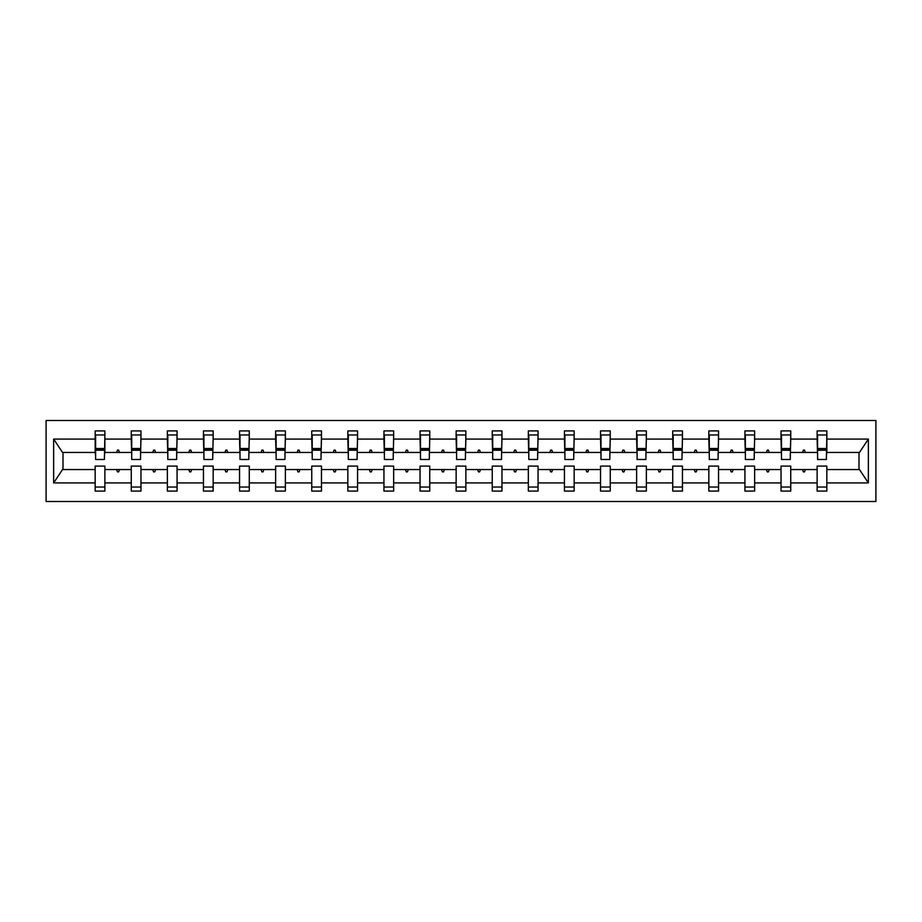 <?xml version="1.0" encoding="UTF-8"?>
<svg xmlns="http://www.w3.org/2000/svg" width="922" height="922" viewBox="0 0 922 922"><rect width="100%" height="100%" fill="white"/><g stroke="black" fill="none" stroke-linecap="round" stroke-linejoin="round"><path stroke-width="1.38" d="M46.1 501.499L875.9 501.499L875.9 420.501L46.1 420.501L46.1 501.499M826.377 455.906L826.838 452.437L859.477 452.437L868.363 439.079L868.363 482.921L826.838 482.921L826.838 466.094L817.123 466.094L817.123 469.563L790.742 469.563L790.742 466.094L781.026 466.094L781.026 469.563L754.645 469.563L754.645 466.094L744.93 466.094L744.93 469.563L718.549 469.563L718.549 466.094L708.834 466.094L708.834 469.563L682.453 469.563L682.453 466.094L672.726 466.094L672.726 469.563L646.357 469.563L646.357 466.094L636.629 466.094L636.629 469.563L610.249 469.563L610.249 466.094L600.533 466.094L600.533 469.563L574.152 469.563L574.152 466.094L564.437 466.094L564.437 469.563L538.056 469.563L538.056 466.094L528.341 466.094L528.341 469.563L501.96 469.563L501.96 466.094L492.244 466.094L492.244 469.563L465.864 469.563L465.864 466.094L456.136 466.094L456.136 469.563L429.756 469.563L429.756 466.094L420.04 466.094L420.04 469.563L393.659 469.563L393.659 466.094L383.944 466.094L383.944 469.563L357.563 469.563L357.563 466.094L347.848 466.094L347.848 469.563L321.467 469.563L321.467 466.094L311.751 466.094L311.751 469.563L285.371 469.563L285.371 466.094L275.643 466.094L275.643 469.563L249.274 469.563L249.274 466.094L239.547 466.094L239.547 469.563L213.166 469.563L213.166 466.094L203.451 466.094L203.451 469.563L177.07 469.563L177.07 466.094L167.355 466.094L167.355 469.563L140.974 469.563L140.974 466.094L131.258 466.094L131.258 469.563L104.878 469.563L104.878 491.08L95.162 491.08L95.162 469.563L62.523 469.563L53.637 482.921L53.637 439.079L62.523 452.437L95.162 452.437L95.162 439.079L53.637 439.079M826.838 482.921L826.838 491.08L817.123 491.08L817.123 469.563M826.838 452.437L826.838 430.92L817.123 430.92L817.123 439.079L790.742 439.079L790.281 455.906M817.584 455.906L817.123 439.079M817.123 482.921L790.742 482.921L790.742 491.08L781.026 491.08L781.026 469.563M790.742 439.079L790.742 430.92L781.026 430.92L781.026 439.079L754.645 439.079L754.184 455.906M781.487 455.906L781.026 439.079M781.026 482.921L754.645 482.921L754.645 491.08L744.93 491.08L744.93 469.563M754.645 439.079L754.645 430.92L744.93 430.92L744.93 439.079L718.549 439.079L718.088 455.906M745.391 455.906L744.93 439.079M744.93 482.921L718.549 482.921L718.549 491.08L708.834 491.08L708.834 469.563M718.549 439.079L718.549 430.92L708.834 430.92L708.834 439.079L682.453 439.079L681.992 455.906M709.295 455.906L708.834 439.079M708.834 482.921L682.453 482.921L682.453 491.08L672.726 491.08L672.726 469.563M682.453 439.079L682.453 430.92L672.726 430.92L672.726 439.079L646.357 439.079L645.884 455.906M673.198 455.906L672.726 439.079M672.726 482.921L646.357 482.921L646.357 491.08L636.629 491.08L636.629 469.563M646.357 439.079L646.357 430.92L636.629 430.92L636.629 439.079L610.249 439.079L609.788 455.906M637.09 455.906L636.629 439.079M636.629 482.921L610.249 482.921L610.249 491.08L600.533 491.08L600.533 469.563M610.249 439.079L610.249 430.92L600.533 430.92L600.533 439.079L574.152 439.079L573.691 455.906M600.994 455.906L600.533 439.079M600.533 482.921L574.152 482.921L574.152 491.08L564.437 491.08L564.437 469.563M574.152 439.079L574.152 430.92L564.437 430.92L564.437 439.079L538.056 439.079L537.595 455.906M564.898 455.906L564.437 439.079M564.437 482.921L538.056 482.921L538.056 491.08L528.341 491.08L528.341 469.563M538.056 439.079L538.056 430.92L528.341 430.92L528.341 439.079L501.96 439.079L501.499 455.906M528.802 455.906L528.341 439.079M528.341 482.921L501.96 482.921L501.96 491.08L492.244 491.08L492.244 469.563M501.96 439.079L501.96 430.92L492.244 430.92L492.244 439.079L465.864 439.079L465.391 455.906M492.705 455.906L492.244 439.079M492.244 482.921L465.864 482.921L465.864 491.08L456.136 491.08L456.136 469.563M465.864 439.079L465.864 430.92L456.136 430.92L456.136 439.079L429.756 439.079L429.295 455.906M456.609 455.906L456.136 439.079M456.136 482.921L429.756 482.921L429.756 491.08L420.04 491.08L420.04 469.563M429.756 439.079L429.756 430.92L420.04 430.92L420.04 439.079L393.659 439.079L393.198 455.906M420.501 455.906L420.04 439.079M420.04 482.921L393.659 482.921L393.659 491.08L383.944 491.08L383.944 469.563M393.659 439.079L393.659 430.92L383.944 430.92L383.944 439.079L357.563 439.079L357.102 455.906M384.405 455.906L383.944 439.079M383.944 482.921L357.563 482.921L357.563 491.08L347.848 491.08L347.848 469.563M357.563 439.079L357.563 430.92L347.848 430.92L347.848 439.079L321.467 439.079L321.006 455.906M348.309 455.906L347.848 439.079M347.848 482.921L321.467 482.921L321.467 491.08L311.751 491.08L311.751 469.563M321.467 439.079L321.467 430.92L311.751 430.92L311.751 439.079L285.371 439.079L284.91 455.906M312.212 455.906L311.751 439.079M311.751 482.921L285.371 482.921L285.371 491.08L275.643 491.08L275.643 469.563M285.371 439.079L285.371 430.92L275.643 430.92L275.643 439.079L249.274 439.079L248.802 455.906M276.116 455.906L275.643 439.079M275.643 482.921L249.274 482.921L249.274 491.08L239.547 491.08L239.547 469.563M249.274 439.079L249.274 430.92L239.547 430.92L239.547 439.079L213.166 439.079L212.705 455.906M240.008 455.906L239.547 439.079M239.547 482.921L213.166 482.921L213.166 491.08L203.451 491.08L203.451 469.563M213.166 439.079L213.166 430.92L203.451 430.92L203.451 439.079L177.07 439.079L176.609 455.906M203.912 455.906L203.451 439.079M203.451 482.921L177.07 482.921L177.07 491.08L167.355 491.08L167.355 469.563M177.07 439.079L177.07 430.92L167.355 430.92L167.355 439.079L140.974 439.079L140.513 455.906M167.816 455.906L167.355 439.079M167.355 482.921L140.974 482.921L140.974 491.08L131.258 491.08L131.258 469.563M140.974 439.079L140.974 430.92L131.258 430.92L131.258 439.079L104.878 439.079L104.878 430.92L95.162 430.92L95.162 439.079M131.719 455.906L131.258 439.079M104.878 469.563L104.878 466.094L95.162 466.094L95.162 469.563M95.162 452.437L95.623 455.906M790.742 482.921L790.742 469.563M754.645 482.921L754.645 469.563M718.549 482.921L718.549 469.563M682.453 482.921L682.453 469.563M646.357 482.921L646.357 469.563M610.249 482.921L610.249 469.563M574.152 482.921L574.152 469.563M538.056 482.921L538.056 469.563M501.96 482.921L501.96 469.563M465.864 482.921L465.864 469.563M429.756 482.921L429.756 469.563M393.659 482.921L393.659 469.563M357.563 482.921L357.563 469.563M321.467 482.921L321.467 469.563M285.371 482.921L285.371 469.563M249.274 482.921L249.274 469.563M213.166 482.921L213.166 469.563M177.07 482.921L177.07 469.563M140.974 482.921L140.974 469.563M868.363 439.079L826.838 439.079M131.258 482.921L104.878 482.921M95.162 482.921L53.637 482.921M802.509 452.437L805.355 452.437L804.514 450.12L803.362 450.12L802.509 452.437L790.742 452.437M817.123 452.437L805.355 452.437M802.509 469.563L803.362 471.88L804.514 471.88L805.355 469.563M766.413 452.437L769.259 452.437L768.418 450.12L767.254 450.12L766.413 452.437L754.645 452.437M781.026 452.437L769.259 452.437M766.413 469.563L767.254 471.88L768.418 471.88L769.259 469.563M730.316 452.437L733.163 452.437L732.322 450.12L731.158 450.12L730.316 452.437L718.549 452.437M744.93 452.437L733.163 452.437M730.316 469.563L731.158 471.88L732.322 471.88L733.163 469.563M694.22 452.437L697.055 452.437L696.214 450.12L695.061 450.12L694.22 452.437L682.453 452.437M708.834 452.437L697.055 452.437M694.22 469.563L695.061 471.88L696.214 471.88L697.055 469.563M658.124 452.437L660.959 452.437L660.117 450.12L658.965 450.12L658.124 452.437L646.357 452.437M672.726 452.437L660.959 452.437M658.124 469.563L658.965 471.88L660.117 471.88L660.959 469.563M622.027 452.437L624.862 452.437L624.021 450.12L622.869 450.12L622.027 452.437L610.249 452.437M636.629 452.437L624.862 452.437M622.027 469.563L622.869 471.88L624.021 471.88L624.862 469.563M585.919 452.437L588.766 452.437L587.925 450.12L586.761 450.12L585.919 452.437L574.152 452.437M600.533 452.437L588.766 452.437M585.919 469.563L586.761 471.88L587.925 471.88L588.766 469.563M549.823 452.437L552.67 452.437L551.829 450.12L550.665 450.12L549.823 452.437L538.056 452.437M564.437 452.437L552.67 452.437M549.823 469.563L550.665 471.88L551.829 471.88L552.67 469.563M513.727 452.437L516.574 452.437L515.721 450.12L514.568 450.12L513.727 452.437L501.96 452.437M528.341 452.437L516.574 452.437M513.727 469.563L514.568 471.88L515.721 471.88L516.574 469.563M477.631 452.437L480.466 452.437L479.624 450.12L478.472 450.12L477.631 452.437L465.864 452.437M492.244 452.437L480.466 452.437M477.631 469.563L478.472 471.88L479.624 471.88L480.466 469.563M441.534 452.437L444.369 452.437L443.528 450.12L442.376 450.12L441.534 452.437L429.756 452.437M456.136 452.437L444.369 452.437M441.534 469.563L442.376 471.88L443.528 471.88L444.369 469.563M405.426 452.437L408.273 452.437L407.432 450.12L406.279 450.12L405.426 452.437L393.659 452.437M420.04 452.437L408.273 452.437M405.426 469.563L406.279 471.88L407.432 471.88L408.273 469.563M369.33 452.437L372.177 452.437L371.336 450.12L370.171 450.12L369.33 452.437L357.563 452.437M383.944 452.437L372.177 452.437M369.33 469.563L370.171 471.88L371.336 471.88L372.177 469.563M333.234 452.437L336.081 452.437L335.239 450.12L334.075 450.12L333.234 452.437L321.467 452.437M347.848 452.437L336.081 452.437M333.234 469.563L334.075 471.88L335.239 471.88L336.081 469.563M297.138 452.437L299.973 452.437L299.131 450.12L297.979 450.12L297.138 452.437L285.371 452.437M311.751 452.437L299.973 452.437M297.138 469.563L297.979 471.88L299.131 471.88L299.973 469.563M261.041 452.437L263.876 452.437L263.035 450.12L261.883 450.12L261.041 452.437L249.274 452.437M275.643 452.437L263.876 452.437M261.041 469.563L261.883 471.88L263.035 471.88L263.876 469.563M224.945 452.437L227.78 452.437L226.939 450.12L225.786 450.12L224.945 452.437L213.166 452.437M239.547 452.437L227.78 452.437M224.945 469.563L225.786 471.88L226.939 471.88L227.78 469.563M188.837 452.437L191.684 452.437L190.842 450.12L189.678 450.12L188.837 452.437L177.07 452.437M203.451 452.437L191.684 452.437M188.837 469.563L189.678 471.88L190.842 471.88L191.684 469.563M152.741 452.437L155.588 452.437L154.746 450.12L153.582 450.12L152.741 452.437L140.974 452.437M167.355 452.437L155.588 452.437M152.741 469.563L153.582 471.88L154.746 471.88L155.588 469.563M116.645 452.437L119.491 452.437L118.638 450.12L117.486 450.12L116.645 452.437L104.878 452.437L104.878 439.079M131.258 452.437L119.491 452.437M116.645 469.563L117.486 471.88L118.638 471.88L119.491 469.563M104.878 452.437L104.416 455.906M868.363 482.921L859.477 469.563L826.838 469.563M62.996 452.437L62.996 469.563M859.004 469.563L859.004 452.437M104.416 434.965L95.162 434.965L104.878 434.965L104.416 459.49L95.623 459.49L95.623 450.236L104.416 450.236M95.162 487.035L104.878 487.035M140.513 434.965L131.258 434.965L140.974 434.965L140.513 459.49L131.719 459.49L131.719 450.236L140.513 450.236M131.258 487.035L140.974 487.035M176.609 434.965L167.355 434.965L177.07 434.965L176.609 459.49L167.816 459.49L167.816 450.236L176.609 450.236M167.355 487.035L177.07 487.035M212.705 434.965L203.451 434.965L213.166 434.965L212.705 459.49L203.912 459.49L203.912 450.236L212.705 450.236M203.451 487.035L213.166 487.035M248.802 434.965L239.547 434.965L249.274 434.965L248.802 459.49L240.008 459.49L240.008 450.236L248.802 450.236M239.547 487.035L249.274 487.035M284.91 434.965L275.643 434.965L285.371 434.965L284.91 459.49L276.116 459.49L276.116 450.236L284.91 450.236M275.643 487.035L285.371 487.035M321.006 434.965L311.751 434.965L321.467 434.965L321.006 459.49L312.212 459.49L312.212 450.236L321.006 450.236M311.751 487.035L321.467 487.035M357.102 434.965L347.848 434.965L357.563 434.965L357.102 459.49L348.309 459.49L348.309 450.236L357.102 450.236M347.848 487.035L357.563 487.035M393.198 434.965L383.944 434.965L393.659 434.965L393.198 459.49L384.405 459.49L384.405 450.236L393.198 450.236M383.944 487.035L393.659 487.035M429.295 434.965L420.04 434.965L429.756 434.965L429.295 459.49L420.501 459.49L420.501 450.236L429.295 450.236M420.04 487.035L429.756 487.035M465.391 434.965L456.136 434.965L465.864 434.965L465.391 459.49L456.609 459.49L456.609 450.236L465.391 450.236M456.136 487.035L465.864 487.035M501.499 434.965L492.244 434.965L501.96 434.965L501.499 459.49L492.705 459.49L492.705 450.236L501.499 450.236M492.244 487.035L501.96 487.035M537.595 434.965L528.341 434.965L538.056 434.965L537.595 459.49L528.802 459.49L528.802 450.236L537.595 450.236M528.341 487.035L538.056 487.035M573.691 434.965L564.437 434.965L574.152 434.965L573.691 459.49L564.898 459.49L564.898 450.236L573.691 450.236M564.437 487.035L574.152 487.035M609.788 434.965L600.533 434.965L610.249 434.965L609.788 459.49L600.994 459.49L600.994 450.236L609.788 450.236M600.533 487.035L610.249 487.035M645.884 434.965L636.629 434.965L646.357 434.965L645.884 459.49L637.09 459.49L637.09 450.236L645.884 450.236M636.629 487.035L646.357 487.035M681.992 434.965L672.726 434.965L682.453 434.965L681.992 459.49L673.198 459.49L673.198 450.236L681.992 450.236M672.726 487.035L682.453 487.035M718.088 434.965L708.834 434.965L718.549 434.965L718.088 459.49L709.295 459.49L709.295 450.236L718.088 450.236M708.834 487.035L718.549 487.035M754.184 434.965L744.93 434.965L754.645 434.965L754.184 459.49L745.391 459.49L745.391 450.236L754.184 450.236M744.93 487.035L754.645 487.035M790.281 434.965L781.026 434.965L790.742 434.965L790.281 459.49L781.487 459.49L781.487 450.236L790.281 450.236M781.026 487.035L790.742 487.035M826.377 434.965L817.123 434.965L826.838 434.965L826.377 459.49L817.584 459.49L817.584 450.236L826.377 450.236M817.123 487.035L826.838 487.035M95.623 434.965L95.623 448.853L104.416 448.853M95.623 450.236L95.623 448.853M131.719 434.965L131.719 448.853L140.513 448.853M131.719 450.236L131.719 448.853M167.816 434.965L167.816 448.853L176.609 448.853M167.816 450.236L167.816 448.853M203.912 434.965L203.912 448.853L212.705 448.853M203.912 450.236L203.912 448.853M240.008 434.965L240.008 448.853L248.802 448.853M240.008 450.236L240.008 448.853M276.116 434.965L276.116 448.853L284.91 448.853M276.116 450.236L276.116 448.853M312.212 434.965L312.212 448.853L321.006 448.853M312.212 450.236L312.212 448.853M348.309 434.965L348.309 448.853L357.102 448.853M348.309 450.236L348.309 448.853M384.405 434.965L384.405 448.853L393.198 448.853M384.405 450.236L384.405 448.853M420.501 434.965L420.501 448.853L429.295 448.853M420.501 450.236L420.501 448.853M456.609 434.965L456.609 448.853L465.391 448.853M456.609 450.236L456.609 448.853M492.705 434.965L492.705 448.853L501.499 448.853M492.705 450.236L492.705 448.853M528.802 434.965L528.802 448.853L537.595 448.853M528.802 450.236L528.802 448.853M564.898 434.965L564.898 448.853L573.691 448.853M564.898 450.236L564.898 448.853M600.994 434.965L600.994 448.853L609.788 448.853M600.994 450.236L600.994 448.853M637.09 434.965L637.09 448.853L645.884 448.853M637.09 450.236L637.09 448.853M673.198 434.965L673.198 448.853L681.992 448.853M673.198 450.236L673.198 448.853M709.295 434.965L709.295 448.853L718.088 448.853M709.295 450.236L709.295 448.853M745.391 434.965L745.391 448.853L754.184 448.853M745.391 450.236L745.391 448.853M781.487 434.965L781.487 448.853L790.281 448.853M781.487 450.236L781.487 448.853M817.584 434.965L817.584 448.853L826.377 448.853M817.584 450.236L817.584 448.853M95.623 448.507L104.416 448.507M131.719 448.507L140.513 448.507M167.816 448.507L176.609 448.507M203.912 448.507L212.705 448.507M240.008 448.507L248.802 448.507M276.116 448.507L284.91 448.507M312.212 448.507L321.006 448.507M348.309 448.507L357.102 448.507M384.405 448.507L393.198 448.507M420.501 448.507L429.295 448.507M456.609 448.507L465.391 448.507M492.705 448.507L501.499 448.507M528.802 448.507L537.595 448.507M564.898 448.507L573.691 448.507M600.994 448.507L609.788 448.507M637.09 448.507L645.884 448.507M673.198 448.507L681.992 448.507M709.295 448.507L718.088 448.507M745.391 448.507L754.184 448.507M781.487 448.507L790.281 448.507M817.584 448.507L826.377 448.507"/></g></svg>
